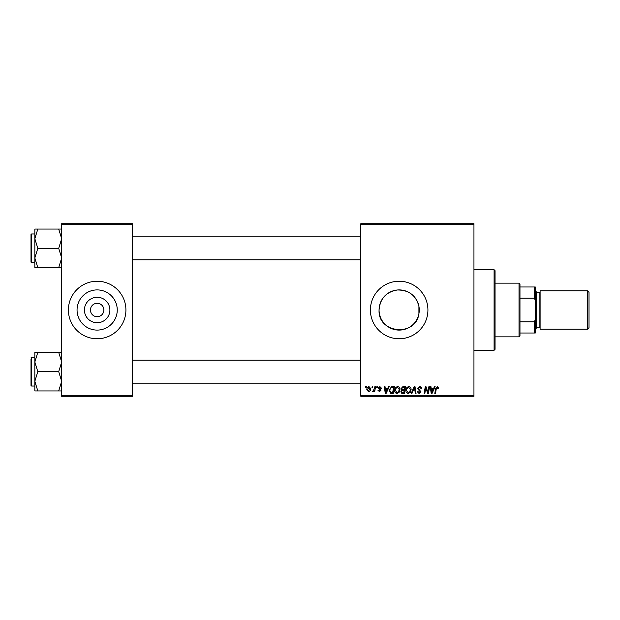 <?xml version="1.0" encoding="UTF-8"?>
<svg xmlns="http://www.w3.org/2000/svg" width="620" height="620" viewBox="0 0 620 620"><rect width="100%" height="100%" fill="white"/><g stroke="black" fill="none" stroke-linecap="round" stroke-linejoin="round"><path stroke-width="0.93" d="M109.887 310A12.733 12.733 0 0 1 97.154 322.733A12.733 12.733 0 0 1 84.421 310A12.733 12.733 0 0 1 97.154 297.267A12.733 12.733 0 0 1 109.887 310M90.443 310A6.712 6.712 0 0 0 97.154 316.712A6.712 6.712 0 0 0 103.866 310A6.712 6.712 0 0 0 97.154 303.288A6.712 6.712 0 0 0 90.443 310M77.058 310A20.096 20.096 0 0 0 97.154 330.096A20.096 20.096 0 0 0 117.25 310A20.096 20.096 0 0 0 97.154 289.904A20.096 20.096 0 0 0 77.058 310M68.394 310A28.76 28.76 0 0 0 97.154 338.76A28.76 28.76 0 0 0 125.914 310A28.76 28.76 0 0 0 97.154 281.24A28.76 28.76 0 0 0 68.394 310M418.918 313.712C415.919 337.071 377.751 333.669 379.068 310C380.029 298.608 386.105 291.942 397.304 289.99C408.75 289.912 415.95 295.345 418.918 306.288L418.918 313.712L418.918 306.288M419.26 310A20.096 20.096 0 0 1 399.164 330.096A20.096 20.096 0 0 1 379.068 310A20.096 20.096 0 0 1 399.164 289.904A20.096 20.096 0 0 1 419.26 310M370.404 310A28.76 28.76 0 0 0 399.164 338.76A28.76 28.76 0 0 0 427.924 310A28.76 28.76 0 0 0 399.164 281.24A28.76 28.76 0 0 0 370.404 310M473.951 396.288L360.817 396.288L360.817 395.328L473.951 395.328L473.951 396.288M473.951 224.672L360.817 224.672L360.817 223.712L473.951 223.712L473.951 395.328M376.851 386.702L377.549 386.702L377.402 387.663L376.689 387.663L376.851 386.702M372.147 386.702L372.845 386.702L372.697 387.663L371.985 387.663L372.147 386.702M397.645 386.617C399.187 386.896 399.962 387.864 399.946 389.515L399.032 392.483L397.04 393.499C395.444 393.212 394.676 392.212 394.723 390.515C394.708 388.376 395.684 387.082 397.645 386.617M388.476 386.702L389.236 386.702L386.113 393.413L385.26 393.413L384.346 386.702L385.043 386.702L385.268 388.531L387.655 388.531L388.476 386.702M402.837 386.702L405.526 386.702L404.395 393.413L401.745 393.297L400.822 391.778L401.745 390.143L400.907 388.787L402.837 386.702M414.129 386.702L415.02 386.702L416.043 393.413L415.338 393.413L414.462 387.663L411.951 393.413L411.2 393.413L414.129 386.702M438.65 388.097L438.588 388.709L437.89 388.794L437.232 387.399L436.317 388.663L435.511 393.413L434.806 393.413L435.635 388.492L437.278 386.617L438.65 388.097M428.877 386.702L429.582 386.702L428.436 393.413L427.699 393.413L425.785 387.717L424.847 393.413L424.142 393.413L425.274 386.702L426.01 386.702L427.947 392.39L428.877 386.702M360.817 224.672L360.817 395.328M434.411 386.702L435.163 386.702L432.047 393.413L431.195 393.413L430.28 386.702L430.978 386.702L431.202 388.531L433.589 388.531L434.411 386.702M419.577 386.617C420.98 386.686 421.678 387.446 421.654 388.887L420.957 388.965L420.779 387.981L419.531 387.399L418.167 388.523L420.957 391.716L419.074 393.499L417.113 391.553L417.818 391.336L419.097 392.716L420.259 391.762L417.469 388.585L419.577 386.617M408.805 386.617C410.347 386.896 411.114 387.864 411.107 389.515L410.184 392.483L408.193 393.499C406.604 393.212 405.829 392.212 405.875 390.515C405.86 388.376 406.836 387.082 408.805 386.617M381.556 388.267L380.858 388.446L379.858 387.221L378.944 387.973L380.951 390.282L379.487 391.67L377.898 390.189L378.595 390.104L379.517 391.057L380.254 390.391L378.247 388.027L379.889 386.617L381.556 388.267M392.382 386.702L394.374 386.702L393.235 393.413L390.709 393.328L389.228 390.662L391.305 386.865L392.382 386.702M369.001 386.617L370.667 388.562C370.729 390.259 369.993 391.298 368.458 391.67L366.831 389.631C366.784 387.996 367.513 386.988 369.001 386.617M374.837 386.702L375.542 386.702L374.72 391.584L374.007 391.584L374.185 390.569L373.054 391.67L372.581 391.491L374.48 388.655L374.837 386.702M365.699 386.702L366.389 386.702L366.25 387.663L365.537 387.663L365.699 386.702M132.626 396.288L61.682 396.288L61.682 395.328L132.626 395.328L132.626 396.288M132.626 224.672L61.682 224.672L61.682 223.712L132.626 223.712L132.626 395.328M61.682 224.672L61.682 395.328M432.279 391.305L433.202 389.313L431.303 389.313L431.721 392.677L432.279 391.305M409.634 391.972L410.409 389.484L408.75 387.399C407.255 387.849 406.534 388.911 406.573 390.585L408.216 392.716L409.634 391.972M403.821 392.631L404.17 390.538L401.907 390.817L401.52 391.755L402.62 392.631L403.821 392.631M404.31 389.755L404.689 387.485L402.69 387.523L401.605 388.81L402.829 389.755L404.31 389.755M386.345 391.305L387.267 389.313L385.369 389.313L385.787 392.677L386.345 391.305M392.662 392.631L393.529 387.485L392.638 387.485C390.786 387.655 389.887 388.732 389.926 390.709L390.771 392.514L392.662 392.631M398.482 391.972L399.249 389.484L397.598 387.399C396.103 387.849 395.374 388.911 395.421 390.585L397.064 392.716L398.482 391.972M368.489 391.057L369.969 388.632L369.001 387.221L367.528 389.631L368.489 391.057M494.086 269.731L495.039 270.692L495.039 349.308L494.086 350.269L494.086 269.731L473.951 269.731M34.836 238.7L34.836 257.998L37.82 248.349L34.836 238.7L37.82 229.051L34.836 229.051L34.836 238.7M31.574 262.733L31 262.159L31 234.546L31.574 233.972L31.574 262.733L34.836 262.733M61.682 229.051L58.698 229.051L61.682 238.7L58.698 248.349L37.82 248.349M58.698 229.051L37.82 229.051M58.698 248.349L61.682 257.998L58.698 267.646L37.82 267.646L34.836 257.998L34.836 267.646L37.82 267.646M58.698 267.646L61.682 267.646M61.682 352.354L58.698 352.354L61.682 362.003L58.698 371.651L61.682 381.3L58.698 390.949L37.82 390.949L34.836 381.3L37.82 371.651L34.836 362.003L37.82 352.354L34.836 352.354L34.836 390.949L37.82 390.949M34.836 357.267L31.574 357.267L31.574 386.028L31 385.454L31 359.181M58.698 352.354L37.82 352.354M58.698 371.651L37.82 371.651M58.698 390.949L61.682 390.949M519.01 336.846L519.01 283.154L519.971 284.115L519.971 335.885L519.01 336.846L495.039 336.846M519.01 283.154L495.039 283.154M535.308 333.01L534.347 333.01L534.347 321.858L535.308 319.587L535.308 333.01M519.971 333.01L534.347 333.01M519.971 286.99L535.308 286.99L535.308 319.587M519.971 321.858L534.347 321.858M535.308 300.413L534.347 298.142L534.347 286.99M519.971 298.142L534.347 298.142M589 292.361L589 327.639L587.466 329.173L587.466 290.827L589 292.361M535.308 290.827L536.269 291.78L536.269 328.22L535.308 329.173M587.466 329.173L540.105 329.173L540.105 290.827L587.466 290.827M536.269 327.259L539.144 327.259L539.144 292.741L540.105 291.78M494.086 350.269L473.951 350.269M31.574 233.972L34.836 233.972M360.817 236.848L132.626 236.848M360.817 259.858L132.626 259.858M132.626 383.152L360.817 383.152M132.626 360.142L360.817 360.142M31.574 386.028L34.836 386.028M31.574 357.267L31 357.841M539.144 327.259L540.105 328.22M536.269 292.741L539.144 292.741"/></g></svg>
